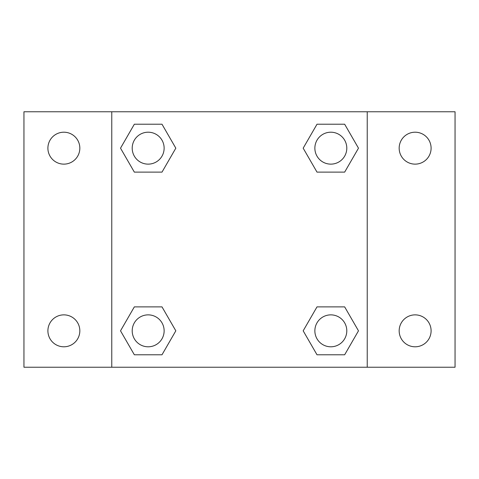 <?xml version="1.0" encoding="UTF-8"?>
<svg xmlns="http://www.w3.org/2000/svg" width="479" height="479" viewBox="0 0 479 479"><rect width="100%" height="100%" fill="white"/><g stroke="black" fill="none" stroke-linecap="round" stroke-linejoin="round"><path stroke-width="0.72" d="M23.95 111.769L455.05 111.769L455.05 367.231L23.95 367.231L23.95 111.769M415.131 132.204A15.969 15.969 0 0 1 431.1 148.173A15.969 15.969 0 0 1 415.131 164.135A15.969 15.969 0 0 1 399.169 148.173A15.969 15.969 0 0 1 415.131 132.204M415.131 314.865A15.969 15.969 0 0 1 431.1 330.827A15.969 15.969 0 0 1 415.131 346.796A15.969 15.969 0 0 1 399.169 330.827A15.969 15.969 0 0 1 415.131 314.865M63.869 314.865A15.969 15.969 0 0 1 79.831 330.827A15.969 15.969 0 0 1 63.869 346.796A15.969 15.969 0 0 1 47.9 330.827A15.969 15.969 0 0 1 63.869 314.865M63.869 132.204A15.969 15.969 0 0 1 79.831 148.173A15.969 15.969 0 0 1 63.869 164.135A15.969 15.969 0 0 1 47.9 148.173A15.969 15.969 0 0 1 63.869 132.204M134.342 306.877L161.998 306.877L175.823 330.827L161.998 354.777L134.342 354.777L120.516 330.827L134.342 306.877L161.998 306.877L134.342 306.877M317.002 124.223L344.658 124.223L358.484 148.173L344.658 172.123L317.002 172.123L303.177 148.173L317.002 124.223L344.658 124.223L317.002 124.223M111.769 367.231L111.769 111.769M367.231 111.769L367.231 367.231M134.342 124.223L161.998 124.223L175.823 148.173L161.998 172.123L134.342 172.123L120.516 148.173L134.342 124.223L161.998 124.223L134.342 124.223M317.002 306.877L344.658 306.877L358.484 330.827L344.658 354.777L317.002 354.777L303.177 330.827L317.002 306.877L344.658 306.877L317.002 306.877M344.658 354.777L317.002 354.777L344.658 354.777M346.796 330.827A15.969 15.969 0 0 0 322.846 317.002A15.969 15.969 0 0 0 322.846 344.658A15.969 15.969 0 0 0 346.796 330.827M161.998 354.777L134.342 354.777L161.998 354.777M164.135 330.827A15.969 15.969 0 0 0 140.185 317.002A15.969 15.969 0 0 0 140.185 344.658A15.969 15.969 0 0 0 164.135 330.827M344.658 172.123L317.002 172.123L344.658 172.123M346.796 148.173A15.969 15.969 0 0 0 322.846 134.342A15.969 15.969 0 0 0 322.846 161.998A15.969 15.969 0 0 0 346.796 148.173M161.998 172.123L134.342 172.123L161.998 172.123M164.135 148.173A15.969 15.969 0 0 0 140.185 134.342A15.969 15.969 0 0 0 140.185 161.998A15.969 15.969 0 0 0 164.135 148.173"/></g></svg>
